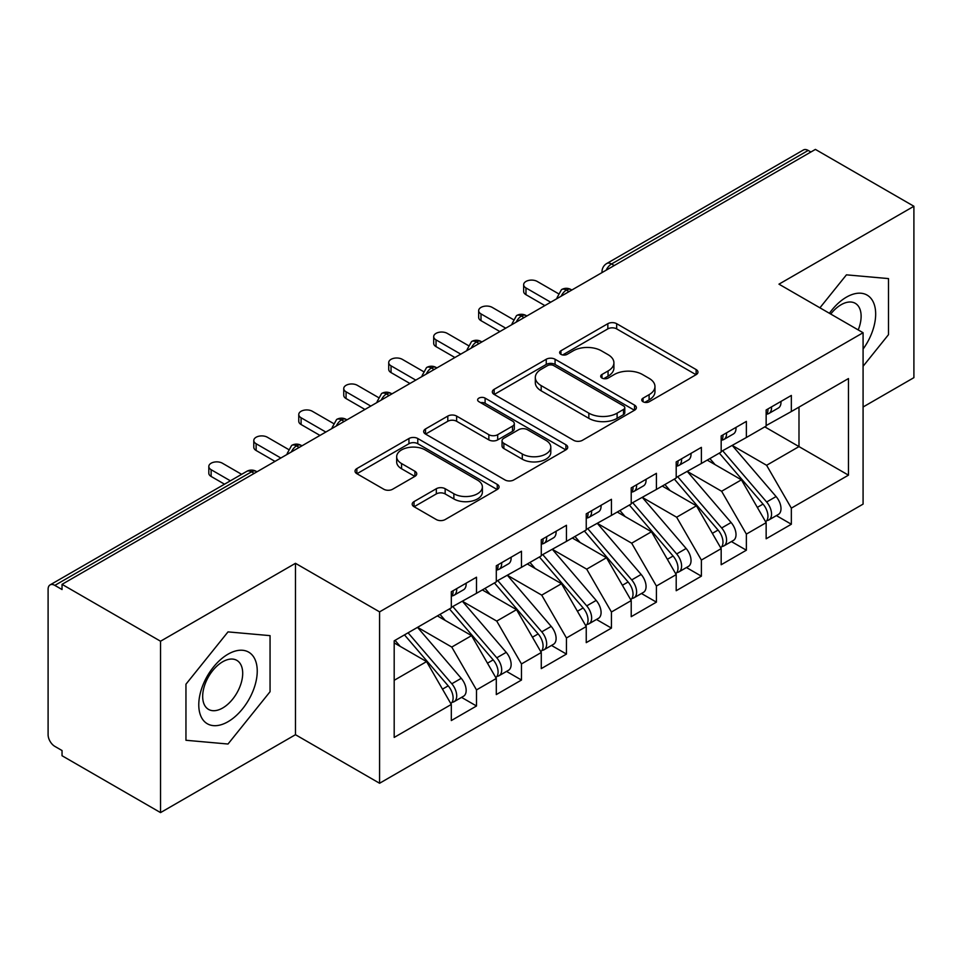 <?xml version="1.0" encoding="UTF-8"?>
<svg xmlns="http://www.w3.org/2000/svg" width="962" height="962" viewBox="0 0 962 962"><rect width="100%" height="100%" fill="white"/><g stroke="black" fill="none" stroke-linecap="round" stroke-linejoin="round"><path stroke-width="1.44" d="M643.037 401.743A4.365 2.525 0 0 0 649.218 401.743L696.127 374.663A6.241 3.607 0 0 0 697.955 372.114A6.241 3.607 0 0 0 696.127 369.564L616.666 323.689A6.241 3.607 0 0 0 607.84 323.689L560.93 350.769A4.365 2.525 0 0 0 559.643 352.549A4.365 2.525 0 0 0 560.93 354.341A4.365 2.525 0 0 0 567.111 354.341L573.184 350.829A19.974 11.532 0 0 1 601.43 350.829L608.056 354.653A19.974 11.532 0 0 1 613.912 362.806A19.974 11.532 0 0 1 608.056 370.971L601.984 374.471A4.365 2.525 0 0 0 600.709 376.262A4.365 2.525 0 0 0 601.984 378.042A4.365 2.525 0 0 0 608.164 378.042L614.237 374.531A19.974 11.532 0 0 1 642.496 374.531L649.109 378.355A19.974 11.532 0 0 1 654.966 386.52A19.974 11.532 0 0 1 649.109 394.673L643.037 398.172A4.365 2.525 0 0 0 641.762 399.964A4.365 2.525 0 0 0 643.037 401.743L643.037 398.172M414.033 501.599A6.241 3.607 0 0 0 412.193 504.148A6.241 3.607 0 0 0 414.033 506.697L436.327 519.564A6.241 3.607 0 0 0 445.153 519.564L497.246 489.49A6.241 3.607 0 0 0 499.074 486.94A6.241 3.607 0 0 0 497.246 484.391L417.785 438.516A6.241 3.607 0 0 0 408.946 438.516L356.854 468.59A6.241 3.607 0 0 0 355.026 471.139A6.241 3.607 0 0 0 356.854 473.689L383.79 489.237A6.241 3.607 0 0 0 392.616 489.237L414.911 476.358A6.241 3.607 0 0 0 416.738 473.809A6.241 3.607 0 0 0 414.911 471.26L401.551 463.552A16.703 9.644 0 0 1 396.669 456.734A16.703 9.644 0 0 1 406.974 447.823A16.703 9.644 0 0 1 425.18 449.915L477.489 480.122A16.703 9.644 0 0 1 482.383 486.94A16.703 9.644 0 0 1 472.065 495.851A16.703 9.644 0 0 1 453.872 493.759L445.153 488.72A6.241 3.607 0 0 0 436.327 488.72L414.033 501.599L414.033 506.697M863.082 406.998L913.9 377.657L913.9 206.265L815.403 149.399L62.037 584.343L62.037 589.538L54.846 585.389A9.536 5.507 -120 0 0 50.072 584.908A9.536 5.507 -120 0 0 48.1 589.285L48.1 734.703A9.536 5.507 -120 0 0 54.846 746.38L62.037 750.54L62.037 755.735L160.546 812.601L295.466 734.703L379.581 783.26L379.581 611.868L295.466 563.311L160.546 641.221L62.037 584.343M913.9 206.265L778.967 284.163L863.082 332.732L379.581 611.868M573.617 440.295A6.241 3.607 0 0 0 582.455 440.295L634.547 410.221A6.241 3.607 0 0 0 636.375 407.672A6.241 3.607 0 0 0 634.547 405.122L555.074 359.247A6.241 3.607 0 0 0 546.248 359.247L494.155 389.321A6.241 3.607 0 0 0 492.328 391.871A6.241 3.607 0 0 0 494.155 394.42L573.617 440.295M480.675 402.693A4.365 2.525 0 0 1 485.101 403.306L485.101 398.112L565.896 444.757A6.241 3.607 0 0 1 567.724 447.306A6.241 3.607 0 0 1 565.896 449.855L513.804 479.93A6.241 3.607 0 0 1 504.966 479.93L425.505 434.054L425.505 428.956A6.241 3.607 0 0 0 423.677 431.505A6.241 3.607 0 0 0 425.505 434.054M425.505 428.956L447.799 416.077A6.241 3.607 0 0 1 456.625 416.077L488.852 434.692A6.241 3.607 0 0 0 497.691 434.692L512.481 426.154A6.241 3.607 0 0 0 514.309 423.605A6.241 3.607 0 0 0 512.481 421.055L478.92 401.683A4.365 2.525 0 0 1 477.645 399.891A4.365 2.525 0 0 1 480.339 397.571A4.365 2.525 0 0 1 485.101 398.112M379.581 783.26L863.082 504.112L863.082 332.732M764.802 426.863L848.46 475.156L848.46 378.559L791.341 411.532L791.341 395.442L766.149 409.98L766.149 426.082L746.368 437.506L746.368 421.404L721.175 435.942L721.175 452.044L701.382 463.468L701.382 447.366L676.202 461.916L676.202 478.018L656.409 489.442L656.409 473.34L631.216 487.878L631.216 503.98L611.435 515.404L611.435 499.302L586.243 513.852L586.243 529.942L566.45 541.378L566.45 525.276L541.269 539.814L541.269 555.916L521.476 567.339L521.476 551.238L496.296 565.776L496.296 581.878L476.503 593.301L476.503 577.212L451.31 591.75L451.31 607.852L394.192 640.824L394.192 737.421L451.31 704.449L426.575 661.603L394.192 642.905M848.46 475.156L791.341 508.14L766.606 465.295L732.419 445.55M776.394 515.608L791.341 524.242L791.341 508.14M791.341 524.242L766.149 538.78L766.149 522.679L746.368 534.102L721.62 491.257L687.445 471.524M731.409 541.57L746.368 550.204L746.368 534.102M746.368 550.204L721.175 564.742L721.175 548.641L701.382 560.064L676.647 517.219L642.46 497.486M686.435 567.544L701.382 576.166L701.382 560.064M701.382 576.166L676.202 590.716L676.202 574.615L656.409 586.038L631.673 543.193L597.486 523.46M641.462 593.506L656.409 602.14L656.409 586.038M656.409 602.14L631.216 616.678L631.216 600.577L611.435 612L586.7 569.155L552.513 549.422M596.488 619.468L611.435 628.102L611.435 612M611.435 628.102L586.243 642.64L586.243 626.551L566.45 637.974L541.714 595.129L507.539 575.384M551.503 645.442L566.45 654.076L566.45 637.974M566.45 654.076L541.269 668.614L541.269 652.513L521.476 663.936L496.741 621.091L462.554 601.358M506.529 671.404L521.476 680.038L521.476 663.936M521.476 680.038L496.296 694.576L496.296 678.475L476.503 689.91L451.767 647.065L417.58 627.32M461.556 697.378L476.503 706L476.503 689.91M476.503 706L451.31 720.55L451.31 704.449M451.31 607.335L476.503 593.301M394.192 680.302L426.575 661.603M496.296 581.361L521.476 567.339M451.767 647.065L471.56 635.629L437.373 615.896M496.296 678.475L471.56 635.629M541.269 555.399L566.45 541.378M496.741 621.091L516.534 609.667L482.347 589.934M541.269 652.513L516.534 609.667M586.243 529.425L611.435 515.404M541.714 595.129L561.507 583.706L527.32 563.96M586.243 626.551L561.507 583.706M631.216 503.463L656.409 489.442M586.7 569.155L606.481 557.732L572.306 537.998M631.216 600.577L606.481 557.732M676.202 477.489L701.382 463.468M631.673 543.193L651.466 531.77L617.279 512.024M676.202 574.615L651.466 531.77M721.175 451.527L746.368 437.506M676.647 517.219L696.44 505.796L662.253 486.063M721.175 548.641L696.44 505.796M810.906 151.996L808.2 150.433L611.543 263.985L614.249 265.536M606.144 270.214A9.536 5.507 120 0 1 611.543 263.985A9.536 5.507 60 0 0 606.769 263.504L803.438 149.964A9.536 5.507 60 0 1 808.2 150.433M766.149 425.565L791.341 411.532M766.606 465.295L798.989 446.596L798.989 407.118L848.46 378.559M721.62 491.257L741.413 479.834L707.226 460.101M766.149 522.679L741.413 479.834M160.546 641.221L160.546 812.601M846.44 274.843L819.925 307.816L846.44 274.843L888.491 278.595L846.44 274.843M888.491 334.668L888.491 278.595L888.491 334.668L863.082 366.281L888.491 334.668M295.466 734.703L295.466 563.311M270.057 691.714L270.057 635.641L228.006 631.89L185.955 684.198L185.955 740.271L228.006 744.023L270.057 691.714L228.006 744.023L185.955 740.271L185.955 684.198L228.006 631.89L270.057 635.641L270.057 691.714M569.047 291.63L566.341 290.079A9.536 5.507 -120 0 0 561.567 289.598A9.536 5.507 -120 0 0 561.459 289.67L557.022 297.739A9.536 5.507 0 0 0 557.118 298.521M524.062 317.604L521.368 316.041A9.536 5.507 -120 0 0 516.594 315.572A9.536 5.507 -120 0 0 516.486 315.632L512.049 323.701A9.536 5.507 0 0 0 512.145 324.483M479.088 343.566L476.394 342.015A9.536 5.507 -120 0 0 471.62 341.534A9.536 5.507 -120 0 0 471.512 341.606L467.075 349.663A9.536 5.507 0 0 0 467.171 350.457M434.115 369.54L431.409 367.977A9.536 5.507 -120 0 0 426.647 367.508A9.536 5.507 -120 0 0 426.527 367.568L422.09 375.637A9.536 5.507 0 0 0 422.186 376.419M389.141 395.502L386.435 393.939A9.536 5.507 -120 0 0 381.661 393.47A9.536 5.507 -120 0 0 381.553 393.542L377.116 401.599A9.536 5.507 0 0 0 377.212 402.381M344.155 421.464L341.462 419.913A9.536 5.507 -120 0 0 336.688 419.444A9.536 5.507 -120 0 0 336.58 419.504L332.143 427.573A9.536 5.507 0 0 0 332.239 428.355M299.182 447.438L296.488 445.875A9.536 5.507 -120 0 0 291.714 445.406A9.536 5.507 -120 0 0 291.606 445.478L287.169 453.535A9.536 5.507 0 0 0 287.265 454.317M644.793 402.356L649.109 399.867A19.974 11.532 0 0 0 654.966 391.714L654.966 386.52M613.912 362.806L613.912 368.001A19.974 11.532 0 0 1 608.056 376.166L603.727 378.655M696.043 374.711L616.666 328.884A6.241 3.607 0 0 0 607.84 328.884L562.674 354.954M634.463 410.269L555.074 364.442A6.241 3.607 0 0 0 546.248 364.442L494.24 394.468M623.508 409.451A4.365 2.525 0 0 0 624.783 407.672A4.365 2.525 0 0 0 623.508 405.892L553.751 365.62A4.365 2.525 0 0 0 547.57 365.62L541.173 369.312A19.974 11.532 0 0 0 535.317 377.465A19.974 11.532 0 0 0 541.173 385.618L588.852 413.155A19.974 11.532 0 0 0 617.111 413.155L623.508 409.451L623.508 414.646A4.365 2.525 0 0 0 624.783 412.866L624.783 407.672M535.317 377.465L535.317 382.66A19.974 11.532 0 0 0 541.173 390.812L541.173 385.618M623.508 414.646L617.111 418.35A19.974 11.532 0 0 1 588.852 418.35L541.173 390.812M425.589 434.102L447.799 421.272L447.799 416.077M514.309 423.605L514.309 428.799A6.241 3.607 0 0 1 512.481 431.349L497.691 439.887A6.241 3.607 0 0 1 488.852 439.887L456.625 421.272A6.241 3.607 0 0 0 447.799 421.272M485.101 403.306L565.812 449.903M522.294 453.992A16.703 9.644 0 0 0 540.5 456.084A16.703 9.644 0 0 0 550.805 447.174A16.703 9.644 0 0 0 545.923 440.355L527.489 429.713A6.241 3.607 0 0 0 518.662 429.713L503.872 438.251A6.241 3.607 0 0 0 502.044 440.8A6.241 3.607 0 0 0 503.872 443.35L522.294 453.992L522.294 459.187A16.703 9.644 0 0 0 540.5 461.279A16.703 9.644 0 0 0 550.805 452.368L550.805 447.174M502.044 440.8L502.044 445.995A6.241 3.607 0 0 0 503.872 448.545L503.872 443.35M522.294 459.187L503.872 448.545M482.383 486.94L482.383 492.135A16.703 9.644 0 0 1 472.065 501.046A16.703 9.644 0 0 1 453.872 498.953L445.153 493.915A6.241 3.607 0 0 0 436.327 493.915L414.105 506.746M396.669 456.734L396.669 461.928A16.703 9.644 0 0 0 401.551 468.747L401.551 463.552M414.826 476.406L401.551 468.747M497.162 489.538L417.785 443.71A6.241 3.607 0 0 0 408.946 443.71L356.938 473.737M722.919 451.046L766.642 502.008A12.722 7.347 60 0 1 771.548 514.093A12.722 7.347 60 0 1 768.915 519.925L778.354 514.466A12.722 7.347 -120 0 0 781 508.645A12.722 7.347 -120 0 0 776.081 496.548L732.359 445.586M768.915 519.925A12.722 7.347 60 0 1 766.858 520.514M719.323 453.114L763.034 504.088A12.722 7.347 60 0 1 767.953 516.173A12.722 7.347 60 0 1 765.644 521.789M715.055 464.61L709.872 458.573M766.149 414.923A12.722 7.347 -120 0 0 767.953 409.728A12.722 7.347 -120 0 0 767.929 408.958M766.858 414.069A12.722 7.347 -120 0 0 768.915 413.48A12.722 7.347 -120 0 0 771.548 407.66A12.722 7.347 -120 0 0 771.524 406.878M780.976 401.419A12.722 7.347 60 0 1 781 402.2A12.722 7.347 60 0 1 778.354 408.02L768.915 413.48M558.032 293.458L537.217 281.445A7.949 4.594 -0 0 0 528.559 280.447A7.949 4.594 -0 0 0 523.653 284.692A7.949 4.594 -0 0 0 525.973 287.939L525.973 294.685A7.949 4.594 180 0 1 523.653 291.438L523.653 284.692M544.865 305.591L525.973 294.685M550.709 302.212L525.973 287.939M677.945 477.008L721.656 527.97A12.722 7.347 60 0 1 726.575 540.067A12.722 7.347 60 0 1 723.941 545.887L733.381 540.44A12.722 7.347 -120 0 0 736.014 534.607A12.722 7.347 -120 0 0 731.108 522.522L687.385 471.56M723.941 545.887A12.722 7.347 60 0 1 721.885 546.476M674.338 479.088L718.061 530.05A12.722 7.347 60 0 1 722.979 542.147A12.722 7.347 60 0 1 720.658 547.763M670.081 490.584L664.898 484.535M632.96 502.97L676.683 553.944A12.722 7.347 60 0 1 681.601 566.029A12.722 7.347 60 0 1 678.956 571.861L688.407 566.402A12.722 7.347 -120 0 0 691.041 560.581A12.722 7.347 -120 0 0 686.134 548.484L642.412 497.522M678.956 571.861A12.722 7.347 60 0 1 676.899 572.438M629.364 505.05L673.087 556.024A12.722 7.347 60 0 1 677.994 568.109A12.722 7.347 60 0 1 675.685 573.725M625.108 516.546L619.925 510.509M587.986 528.944L631.709 579.906A12.722 7.347 60 0 1 636.616 592.003A12.722 7.347 60 0 1 633.982 597.823L643.434 592.364A12.722 7.347 -120 0 0 646.067 586.543A12.722 7.347 -120 0 0 641.149 574.458L597.426 523.484M633.982 597.823A12.722 7.347 60 0 1 631.926 598.412M584.391 531.024L628.114 581.986A12.722 7.347 60 0 1 633.02 594.071A12.722 7.347 60 0 1 630.711 599.687M580.122 542.52L574.939 536.471M543.013 554.906L586.736 605.88A12.722 7.347 60 0 1 591.642 617.965A12.722 7.347 60 0 1 589.009 623.785L598.448 618.338A12.722 7.347 -120 0 0 601.082 612.517A12.722 7.347 -120 0 0 596.175 600.42L552.453 549.458M589.009 623.785A12.722 7.347 60 0 1 586.952 624.374M539.405 556.986L583.128 607.948A12.722 7.347 60 0 1 588.047 620.045A12.722 7.347 60 0 1 585.738 625.661M535.149 568.482L529.966 562.445M721.175 440.897A12.722 7.347 -120 0 0 722.979 435.702A12.722 7.347 -120 0 0 722.955 434.92M721.885 440.031A12.722 7.347 -120 0 0 723.941 439.442A12.722 7.347 -120 0 0 726.575 433.621A12.722 7.347 -120 0 0 726.55 432.84M735.99 427.393A12.722 7.347 60 0 1 736.014 428.162A12.722 7.347 60 0 1 733.381 433.994L723.941 439.442M513.059 319.432L492.243 307.407A7.949 4.594 -0 0 0 483.585 306.409A7.949 4.594 -0 0 0 478.667 310.654A7.949 4.594 -0 0 0 481 313.901L481 320.659A7.949 4.594 180 0 1 478.667 317.412L478.667 310.654M499.891 331.553L481 320.659M505.735 328.186L481 313.901M676.202 466.859A12.722 7.347 -120 0 0 677.994 461.664A12.722 7.347 -120 0 0 677.969 460.894M676.899 466.005A12.722 7.347 -120 0 0 678.956 465.416A12.722 7.347 -120 0 0 681.601 459.583A12.722 7.347 -120 0 0 681.577 458.814M691.017 453.355A12.722 7.347 60 0 1 691.041 454.136A12.722 7.347 60 0 1 688.407 459.956L678.956 465.416M468.085 345.394L447.27 333.381A7.949 4.594 -0 0 0 438.6 332.383A7.949 4.594 -0 0 0 433.694 336.628A7.949 4.594 -0 0 0 436.026 339.875L436.026 346.621A7.949 4.594 180 0 1 433.694 343.374L433.694 336.628M454.918 357.527L436.026 346.621M460.762 354.148L436.026 339.875M631.216 492.821A12.722 7.347 -120 0 0 633.02 487.638A12.722 7.347 -120 0 0 632.996 486.856M631.926 491.967A12.722 7.347 -120 0 0 633.982 491.378A12.722 7.347 -120 0 0 636.616 485.557A12.722 7.347 -120 0 0 636.591 484.776M646.043 479.329A12.722 7.347 60 0 1 646.067 480.098A12.722 7.347 60 0 1 643.434 485.93L633.982 491.378M423.1 371.356L402.296 359.343A7.949 4.594 -0 0 0 393.626 358.345A7.949 4.594 -0 0 0 388.72 362.59A7.949 4.594 -0 0 0 391.041 365.837L391.041 372.583A7.949 4.594 180 0 1 388.72 369.336L388.72 362.59M409.932 383.489L391.041 372.583M415.788 380.122L391.041 365.837M586.243 518.795A12.722 7.347 -120 0 0 588.047 513.6A12.722 7.347 -120 0 0 588.022 512.818M586.952 517.929A12.722 7.347 -120 0 0 589.009 517.34A12.722 7.347 -120 0 0 591.642 511.519A12.722 7.347 -120 0 0 591.618 510.75M601.058 505.29A12.722 7.347 60 0 1 601.082 506.072A12.722 7.347 60 0 1 598.448 511.892L589.009 517.34M378.126 397.33L357.311 385.305A7.949 4.594 -0 0 0 348.653 384.319A7.949 4.594 -0 0 0 343.747 388.552A7.949 4.594 -0 0 0 346.067 391.799L346.067 398.557A7.949 4.594 180 0 1 343.747 395.31L343.747 388.552M364.959 409.463L346.067 398.557M370.803 406.084L346.067 391.799M863.082 349.062A41.342 23.87 120 0 0 874.338 304.738A41.342 23.87 120 0 0 846.44 297.15A41.342 23.87 120 0 0 829.412 313.287M858.224 329.93A28.307 16.342 120 0 0 855.266 303.319A28.307 16.342 120 0 0 841.113 304.726A28.307 16.342 120 0 0 830.735 314.057M228.006 721.716A41.342 23.87 120 0 0 257.239 671.079A41.342 23.87 120 0 0 228.006 654.196A41.342 23.87 120 0 0 198.773 704.833A41.342 23.87 120 0 0 228.006 721.716M222.679 707.996A28.307 16.342 120 0 0 241.173 683.056A28.307 16.342 120 0 0 236.832 660.365A28.307 16.342 120 0 0 222.679 661.772A28.307 16.342 120 0 0 204.197 686.712A28.307 16.342 120 0 0 208.526 709.391A28.307 16.342 120 0 0 222.679 707.996M498.027 580.88L541.75 631.842A12.722 7.347 60 0 1 546.669 643.927A12.722 7.347 60 0 1 544.035 649.759L553.475 644.299A12.722 7.347 -120 0 0 556.108 638.479A12.722 7.347 -120 0 0 551.202 626.394L507.479 575.42M544.035 649.759A12.722 7.347 60 0 1 541.967 650.348M494.432 582.948L538.155 633.922A12.722 7.347 60 0 1 543.073 646.007A12.722 7.347 60 0 1 540.752 651.623M490.175 594.444L484.992 588.407M541.269 544.757A12.722 7.347 -120 0 0 543.073 539.562A12.722 7.347 -120 0 0 543.049 538.792M541.967 543.903A12.722 7.347 -120 0 0 544.035 543.314A12.722 7.347 -120 0 0 546.669 537.493A12.722 7.347 -120 0 0 546.644 536.712M556.084 531.264A12.722 7.347 60 0 1 556.108 532.034A12.722 7.347 60 0 1 553.475 537.854L544.035 543.314M333.153 423.292L312.337 411.279A7.949 4.594 -0 0 0 303.667 410.281A7.949 4.594 -0 0 0 298.761 414.526A7.949 4.594 -0 0 0 301.094 417.773L301.094 424.519A7.949 4.594 180 0 1 298.761 421.272L298.761 414.526M319.985 435.425L301.094 424.519M325.829 432.046L301.094 417.773M453.054 606.842L496.777 657.804A12.722 7.347 60 0 1 501.695 669.901A12.722 7.347 60 0 1 499.05 675.721L508.501 670.273A12.722 7.347 -120 0 0 511.135 664.441A12.722 7.347 -120 0 0 506.228 652.356L462.506 601.394M499.05 675.721A12.722 7.347 60 0 1 496.993 676.31M449.458 608.922L493.181 659.884A12.722 7.347 60 0 1 498.088 671.981A12.722 7.347 60 0 1 495.779 677.597M445.202 620.418L440.019 614.369M496.296 570.731A12.722 7.347 -120 0 0 498.088 565.536A12.722 7.347 -120 0 0 498.063 564.754M496.993 569.865A12.722 7.347 -120 0 0 499.05 569.276A12.722 7.347 -120 0 0 501.695 563.455A12.722 7.347 -120 0 0 501.671 562.674M511.111 557.226A12.722 7.347 60 0 1 511.135 558.008A12.722 7.347 60 0 1 508.501 563.828L499.05 569.276M288.179 449.266L267.364 437.241A7.949 4.594 -0 0 0 258.694 436.255A7.949 4.594 -0 0 0 253.788 440.488A7.949 4.594 -0 0 0 256.12 443.735L256.12 450.493A7.949 4.594 180 0 1 253.788 447.246L253.788 440.488M275.012 461.399L256.12 450.493M280.856 458.02L256.12 443.735M408.08 632.816L451.803 683.778A12.722 7.347 60 0 1 456.709 695.863A12.722 7.347 60 0 1 454.076 701.695L463.528 696.235A12.722 7.347 -120 0 0 466.161 690.415A12.722 7.347 -120 0 0 461.243 678.318L417.52 627.356M454.076 701.695A12.722 7.347 60 0 1 452.02 702.284M404.485 634.884L448.208 685.858A12.722 7.347 60 0 1 453.114 697.943A12.722 7.347 60 0 1 450.805 703.559M400.216 646.38L395.033 640.343M451.31 596.693A12.722 7.347 -120 0 0 453.114 591.498A12.722 7.347 -120 0 0 453.09 590.728M452.02 595.839A12.722 7.347 -120 0 0 454.076 595.25A12.722 7.347 -120 0 0 456.709 589.417A12.722 7.347 -120 0 0 456.685 588.648M466.137 583.188A12.722 7.347 60 0 1 466.161 583.97A12.722 7.347 60 0 1 463.528 589.79L454.076 595.25M241.63 474.326L222.39 463.215A7.949 4.594 -0 0 0 213.72 462.217A7.949 4.594 -0 0 0 208.814 466.462A7.949 4.594 -0 0 0 211.135 469.709L211.135 476.455A7.949 4.594 180 0 1 208.814 473.208L208.814 466.462M224.531 484.187L211.135 476.455M230.387 480.82L211.135 469.709M254.208 473.4L251.503 471.849L54.846 585.389M256.998 471.789L256.277 471.368A9.536 5.507 120 0 0 251.503 471.849A9.536 5.507 -120 0 0 246.741 471.368L50.072 584.908M571.837 290.019L571.115 289.598A9.536 5.507 120 0 0 566.341 290.079A9.536 5.507 120 0 0 561.171 296.176M602.008 272.607L602.008 271.765A9.536 5.507 0 0 0 602.104 272.547M526.863 315.993L526.142 315.572A9.536 5.507 120 0 0 521.368 316.041A9.536 5.507 120 0 0 516.197 322.15M481.878 341.955L481.156 341.534A9.536 5.507 120 0 0 476.394 342.015A9.536 5.507 120 0 0 471.212 348.112M436.904 367.917L436.183 367.508A9.536 5.507 120 0 0 431.409 367.977A9.536 5.507 120 0 0 426.238 374.086M391.931 393.891L391.209 393.47A9.536 5.507 120 0 0 386.435 393.939A9.536 5.507 120 0 0 381.265 400.048M346.957 419.853L346.236 419.444A9.536 5.507 120 0 0 341.462 419.913A9.536 5.507 120 0 0 336.279 426.01M301.972 445.827L301.25 445.406A9.536 5.507 120 0 0 296.488 445.875A9.536 5.507 120 0 0 291.306 451.984M649.109 399.867L649.109 394.673M601.984 378.042L601.984 374.471M608.056 376.166L608.056 370.971M560.93 354.341L560.93 350.769M607.84 328.884L607.84 323.689M616.666 328.884L616.666 323.689M696.127 374.663L696.127 369.564M494.155 394.42L494.155 389.321M546.248 364.442L546.248 359.247M555.074 364.442L555.074 359.247M634.547 410.221L634.547 405.122M588.852 418.35L588.852 413.155M617.111 418.35L617.111 413.155M456.625 421.272L456.625 416.077M488.852 439.887L488.852 434.692M497.691 439.887L497.691 434.692M512.481 431.349L512.481 426.154M565.896 449.855L565.896 444.757M436.327 493.915L436.327 488.72M445.153 493.915L445.153 488.72M453.872 498.953L453.872 493.759M414.911 476.358L414.911 471.26M356.854 473.689L356.854 468.59M408.946 443.71L408.946 438.516M417.785 443.71L417.785 438.516M497.246 489.49L497.246 484.391M763.034 504.088L757.322 507.383M776.081 496.548L766.642 502.008M718.061 530.05L712.349 533.357M731.108 522.522L721.656 527.97M673.087 556.024L667.363 559.319M686.134 548.484L676.683 553.944M628.114 581.986L622.39 585.281M641.149 574.458L631.709 579.906M583.128 607.948L577.416 611.255M596.175 600.42L586.736 605.88M538.155 633.922L532.443 637.217M551.202 626.394L541.75 631.842M493.181 659.884L487.457 663.191M506.228 652.356L496.777 657.804M448.208 685.858L442.484 689.153M461.243 678.318L451.803 683.778M571.115 289.598A9.536 9.536 0 0 0 561.567 289.598M606.769 263.504A9.536 9.536 0 0 0 602.008 271.765M526.142 315.572A9.536 9.536 0 0 0 516.594 315.572M557.022 297.739L557.022 298.569M481.156 341.534A9.536 9.536 0 0 0 471.62 341.534M512.049 323.701L512.049 324.543M436.183 367.508A9.536 9.536 0 0 0 426.647 367.508M467.075 349.663L467.075 350.505M391.209 393.47A9.536 9.536 0 0 0 381.661 393.47M422.09 375.637L422.09 376.479M346.236 419.444A9.536 9.536 0 0 0 336.688 419.444M377.116 401.599L377.116 402.441M301.25 445.406A9.536 9.536 0 0 0 291.714 445.406M332.143 427.573L332.143 428.403M256.277 471.368A9.536 9.536 0 0 0 246.741 471.368M287.169 453.535L287.169 454.377"/></g></svg>
